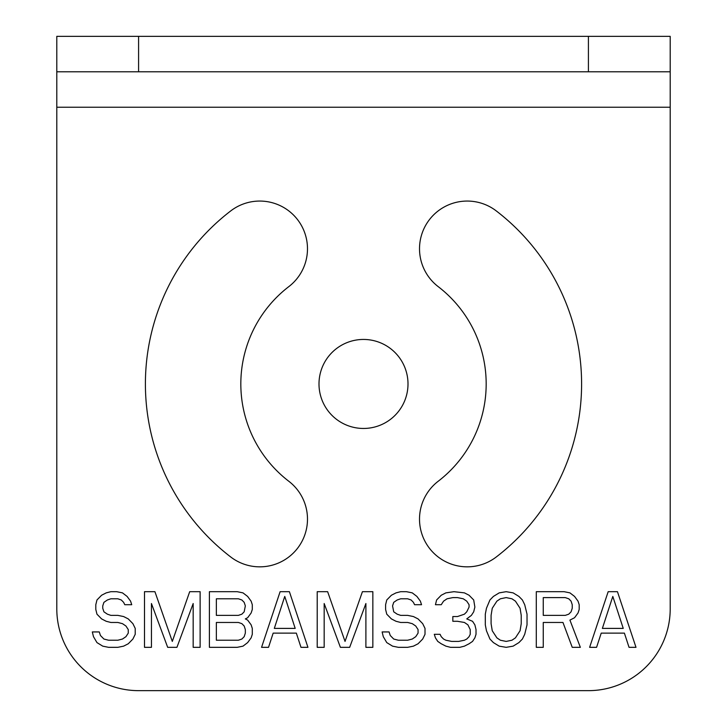 <?xml version="1.0" encoding="UTF-8"?>
<svg xmlns="http://www.w3.org/2000/svg" width="727" height="727" viewBox="0 0 727 727"><rect width="100%" height="100%" fill="white"/><g stroke="black" fill="none" stroke-linecap="round" stroke-linejoin="round"><path stroke-width="1.09" d="M56.797 107.232L56.797 608.862A81.787 81.787 0 0 0 138.584 690.65L588.416 690.65A81.787 81.787 0 0 0 670.203 608.862L670.203 71.791L56.797 71.791L56.797 107.232L670.203 107.232M363.5 428.457A44.501 44.501 0 0 0 408.001 383.947A44.501 44.501 0 0 0 363.5 339.445A44.501 44.501 0 0 0 318.999 383.947A44.501 44.501 0 0 0 363.5 428.457M496.268 210.921A47.709 47.709 0 0 0 429.375 219.727A47.709 47.709 0 0 0 438.181 286.62A122.681 122.681 0 0 1 438.181 481.274A47.709 47.709 0 0 0 429.375 548.176A47.709 47.709 0 0 0 496.268 556.982A218.1 218.1 0 0 0 496.268 210.921M288.819 286.62A122.681 122.681 0 0 0 288.819 481.274A47.709 47.709 0 0 1 297.625 548.176A47.709 47.709 0 0 1 230.732 556.982A218.1 218.1 0 0 1 230.732 210.921A47.709 47.709 0 0 1 297.625 219.727A47.709 47.709 0 0 1 288.819 286.62A122.681 122.681 0 0 0 288.819 481.274M123.617 602.347L124.78 604.71L131.732 604.71L130.578 601.156L127.098 596.422L122.463 592.868L116.665 591.687L110.867 591.687L106.233 592.868L101.598 595.24L96.964 599.975L95.8 604.71L95.8 609.444L96.964 614.179L101.598 618.913L106.233 621.285L110.867 622.466L117.829 622.466L122.463 623.657L125.944 626.02L128.261 629.573L128.261 633.126L125.944 636.679L122.463 639.042L117.829 640.223L108.55 640.223L103.916 639.042L100.435 635.489L99.281 631.936L92.32 631.936L93.483 636.679L96.964 642.595L102.752 646.149L108.55 647.33L117.829 647.33L123.617 646.149L128.261 643.777L132.896 639.042L135.213 634.308L135.213 628.392L132.896 623.657L128.261 618.913L123.617 616.551L117.829 615.369L110.867 615.369L107.396 614.179L103.916 611.816L102.752 608.263L102.752 605.891L103.916 602.347L107.396 599.975L110.867 598.794L117.829 598.794L121.3 599.975L123.617 602.347M176.943 647.33L193.173 603.528L193.173 647.33L200.125 647.33L200.125 591.687L189.692 591.687L172.308 641.414L154.924 591.687L144.491 591.687L144.491 647.33L151.443 647.33L151.443 603.528L167.673 647.33L176.943 647.33M247.653 620.104L245.335 618.913L247.653 617.732L251.133 612.997L252.296 609.444L252.296 604.71L251.133 601.156L247.653 596.422L243.018 592.868L237.22 591.687L209.403 591.687L209.403 647.33L237.22 647.33L243.018 646.149L247.653 642.595L251.133 637.861L252.296 634.308L252.296 628.392L251.133 624.838L247.653 620.104M307.939 647.33L289.391 591.687L280.113 591.687L261.566 647.33L268.527 647.33L273.161 633.126L296.343 633.126L300.978 647.33L307.939 647.33M349.669 647.33L365.899 603.528L365.899 647.33L372.851 647.33L372.851 591.687L362.419 591.687L345.034 641.414L327.641 591.687L317.208 591.687L317.208 647.33L324.169 647.33L324.169 603.528L340.39 647.33L349.669 647.33M413.427 602.347L414.581 604.71L421.542 604.71L420.379 601.156L416.898 596.422L412.264 592.868L406.466 591.687L400.677 591.687L396.033 592.868L391.399 595.24L386.764 599.975L385.601 604.71L385.601 609.444L386.764 614.179L391.399 618.913L396.033 621.285L400.677 622.466L407.629 622.466L412.264 623.657L415.744 626.02L418.061 629.573L418.061 633.126L415.744 636.679L412.264 639.042L407.629 640.223L398.351 640.223L393.716 639.042L390.245 635.489L389.081 631.936L382.129 631.936L383.283 636.679L386.764 642.595L392.562 646.149L398.351 647.33L407.629 647.33L413.427 646.149L418.061 643.777L422.696 639.042L425.013 634.308L425.013 628.392L422.696 623.657L418.061 618.913L413.427 616.551L407.629 615.369L400.677 615.369L397.196 614.179L393.716 611.816L392.562 605.891L393.716 602.347L397.196 599.975L400.677 598.794L407.629 598.794L411.109 599.975L413.427 602.347M469.069 643.777L472.541 641.414L474.867 637.861L476.021 634.308L476.021 629.573L474.867 624.838L472.541 621.285L466.752 618.913L471.387 615.369L473.704 611.816L474.867 607.081L473.704 599.975L469.069 595.24L464.426 592.868L453.993 591.687L445.878 592.868L441.244 595.24L436.609 599.975L435.446 604.71L441.244 604.71L443.561 601.156L447.041 598.794L452.839 597.603L457.474 597.603L463.272 598.794L466.752 601.156L469.069 604.71L469.069 607.081L466.752 611.816L464.426 614.179L457.474 616.551L452.839 616.551L452.839 621.285L457.474 621.285L464.426 622.466L467.906 624.838L470.224 629.573L470.224 634.308L469.069 636.679L466.752 639.042L464.426 640.223L458.637 641.414L451.676 641.414L445.878 640.223L443.561 639.042L441.244 636.679L440.089 634.308L434.292 634.308L435.446 637.861L437.772 641.414L441.244 643.777L445.878 646.149L450.522 647.33L459.791 647.33L464.426 646.149L469.069 643.777M486.454 608.263L485.3 614.179L485.3 624.838L486.454 630.754L489.934 639.042L493.406 642.595L499.204 646.149L506.165 647.33L513.117 646.149L518.914 642.595L522.395 639.042L524.712 634.308L527.03 624.838L527.03 614.179L524.712 604.71L522.395 599.975L518.914 596.422L513.117 592.868L506.165 591.687L499.204 592.868L493.406 596.422L489.934 599.975L486.454 608.263M543.26 647.33L543.26 622.466L562.962 622.466L572.24 647.33L580.355 647.33L569.923 620.104L574.557 617.732L578.029 612.997L579.192 609.444L579.192 604.71L578.029 601.156L574.557 596.422L569.923 592.868L564.125 591.687L536.299 591.687L536.299 647.33L543.26 647.33M635.998 647.33L617.45 591.687L608.172 591.687L589.624 647.33L596.576 647.33L601.22 633.126L624.402 633.126L629.037 647.33L635.998 647.33M56.797 71.791L56.797 36.35L670.203 36.35L670.203 71.791M56.797 608.862A81.787 81.787 0 0 0 138.584 690.65M588.416 690.65A81.787 81.787 0 0 0 670.203 608.862M438.181 481.274A122.681 122.681 0 0 0 438.181 286.62M216.355 598.794L238.383 598.794L241.864 599.975L244.181 602.347L245.335 605.891L244.181 611.816L241.864 614.179L238.383 615.369L216.355 615.369L216.355 598.794M245.335 629.573L245.335 633.126L244.181 636.679L241.864 639.042L238.383 640.223L216.355 640.223L216.355 622.466L238.383 622.466L241.864 623.657L244.181 626.02L245.335 629.573M284.748 596.422L295.189 628.392L274.315 628.392L284.748 596.422M491.088 615.369L492.252 608.263L496.886 601.156L500.367 598.794L506.165 597.603L511.953 598.794L515.434 601.156L520.069 608.263L521.232 615.369L521.232 623.657L520.069 630.754L515.434 637.861L511.953 640.223L506.165 641.414L500.367 640.223L496.886 637.861L492.252 630.754L491.088 623.657L491.088 615.369M565.279 615.369L543.26 615.369L543.26 597.603L565.279 597.603L568.759 598.794L571.077 601.156L572.24 604.71L572.24 608.263L571.077 611.816L568.759 614.179L565.279 615.369M612.806 596.422L623.239 628.392L602.374 628.392L612.806 596.422M588.416 71.791L588.416 36.35M138.584 71.791L138.584 36.35"/></g></svg>
